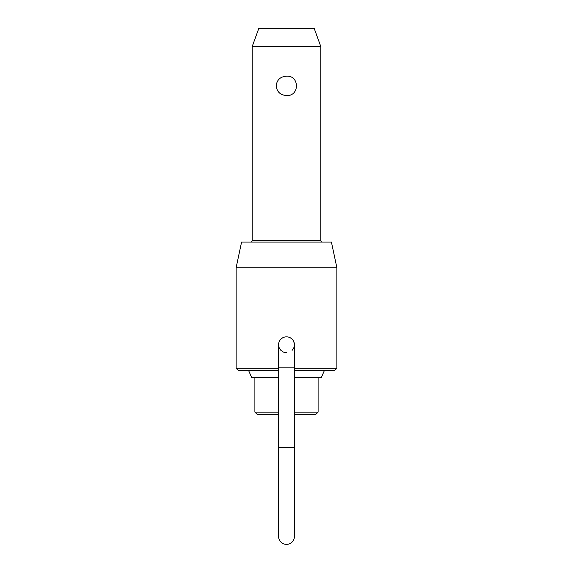 <?xml version="1.0" encoding="UTF-8"?>
<svg xmlns="http://www.w3.org/2000/svg" width="573" height="573" viewBox="0 0 573 573"><rect width="100%" height="100%" fill="white"/><g stroke="black" fill="none" stroke-linecap="round" stroke-linejoin="round"><path stroke-width="0.86" d="M294.436 367.143L294.436 447.255L278.564 447.255L278.564 367.143L294.436 367.143L294.436 344.781L293.827 341.744A7.936 7.936 0 0 1 294.436 344.781L293.827 347.818L292.108 350.389M278.564 447.255L278.564 536.414A7.936 7.936 0 0 0 286.5 544.35A7.936 7.936 0 0 0 294.436 536.414L294.436 447.255M294.436 344.781A7.936 7.936 0 0 0 286.5 336.845A7.936 7.936 0 0 0 278.564 344.781L279.173 347.818L280.892 350.389L283.463 352.109L286.5 352.717M252.149 46.678L258.717 28.65L314.283 28.65L320.851 46.678L252.149 46.678L252.149 240.631A1.44 1.44 0 0 1 250.709 242.078M286.5 76.188C299.729 75.271 299.729 96.443 286.5 95.519C280.326 95.075 276.888 91.852 276.193 85.857C276.888 79.855 280.326 76.632 286.5 76.188M294.436 412.116L318.101 412.116L318.101 377.671M320.851 46.678L320.851 240.631A1.44 1.44 0 0 0 322.291 242.078M324.418 370.459L321.26 377.671L294.436 377.671M278.564 370.459L238.282 370.459L236.119 368.296L278.564 368.296M278.564 414.279L257.062 414.279L254.899 412.116L278.564 412.116M236.119 267.749L241.577 242.078L331.423 242.078L336.881 267.749L236.119 267.749L236.119 368.296M294.436 368.296L336.881 368.296L336.881 267.749M318.101 412.116L315.938 414.279L294.436 414.279M336.881 368.296L334.718 370.459L294.436 370.459M278.564 377.671L251.74 377.671L248.582 370.459M320.851 240.631L252.149 240.631M278.564 367.143L278.564 344.781M254.899 377.671L254.899 412.116"/></g></svg>
